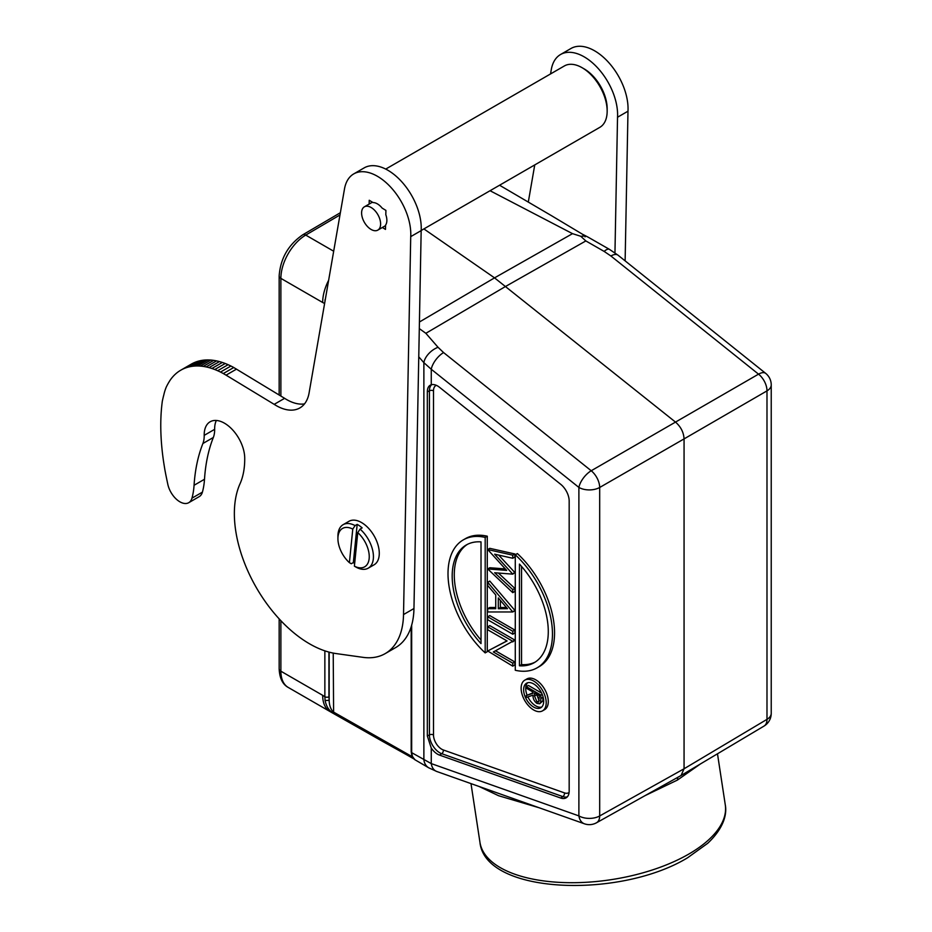 <?xml version="1.0" encoding="UTF-8"?>
<svg xmlns="http://www.w3.org/2000/svg" width="932" height="932" viewBox="0 0 932 932"><rect width="100%" height="100%" fill="white"/><g stroke="black" fill="none" stroke-linecap="round" stroke-linejoin="round"><path stroke-width="1.4" d="M226.068 375.153L223.296 373.546A81.492 47.043 -120 0 0 220.5 372.066A86.536 49.967 -120 0 0 217.657 370.726A89.041 51.411 -120 0 0 214.779 369.526A87.328 50.421 -120 0 0 211.902 368.49A87.165 50.328 -120 0 0 209.013 367.616A87.538 50.549 -120 0 0 206.123 366.928A88.132 50.887 -120 0 0 203.246 366.404A88.109 50.876 -120 0 0 200.392 366.09A88.54 51.12 -120 0 0 197.584 365.961A88.75 51.237 -120 0 0 194.811 366.043A89.262 51.528 -120 0 0 192.109 366.323A89.565 51.714 -120 0 0 189.464 366.812A89.996 51.959 -120 0 0 186.901 367.499A90.241 52.099 -120 0 0 184.431 368.396A90.858 52.46 -120 0 0 182.055 369.491A91.697 52.938 -120 0 0 180.808 370.179L191.246 364.144A91.697 52.938 60 0 1 192.505 363.457A90.858 52.46 60 0 1 194.881 362.362A90.241 52.099 60 0 1 197.351 361.465A89.996 51.959 60 0 1 199.914 360.777A89.565 51.714 60 0 1 202.547 360.288A89.262 51.528 60 0 1 205.261 360.008A88.75 51.237 60 0 1 208.022 359.938A88.54 51.12 60 0 1 210.842 360.055A88.109 50.876 60 0 1 213.696 360.381A88.132 50.887 60 0 1 216.562 360.894A87.538 50.549 60 0 1 219.451 361.581A87.165 50.328 60 0 1 222.34 362.455A87.328 50.421 60 0 1 225.229 363.492A89.041 51.411 60 0 1 228.095 364.692A86.536 49.967 60 0 1 230.938 366.031A81.492 47.043 60 0 1 233.746 367.511L284.621 398.325L274.183 404.348L226.068 375.153L236.518 369.119M223.296 373.546L233.746 367.511M284.621 398.325A47.264 27.296 -120 0 0 304.496 403.917M180.808 370.179A91.697 52.938 -120 0 0 179.794 370.785A91.534 52.856 -120 0 0 177.639 372.264A90.614 52.32 -120 0 0 175.612 373.942A92.781 53.567 -120 0 0 173.713 375.782A98.198 56.689 -120 0 0 171.954 377.775A91.977 53.101 -120 0 0 170.311 379.953A80.933 46.728 -120 0 0 168.809 382.353A97.254 56.153 -120 0 0 167.469 384.706A208.512 120.391 -120 0 0 166.339 386.897A83.076 47.963 -120 0 0 165.197 389.925A74.746 43.163 -120 0 0 163.834 394.83A191.386 110.5 -120 0 0 162.285 401.412L161.993 403.789A209.991 121.242 60 0 0 161.725 406.212A212.368 122.616 60 0 0 161.481 408.682A214.197 123.665 -120 0 0 161.283 411.175A215.071 124.177 -120 0 0 161.108 413.703A216.282 124.876 -120 0 0 160.98 416.255A217.657 125.669 -120 0 0 160.875 418.841A219.09 126.496 -120 0 0 160.817 420.868A219.09 126.496 -120 0 0 160.805 421.45A220.383 127.241 -120 0 0 160.77 424.095A221.781 128.045 -120 0 0 160.77 426.763A223.109 128.814 -120 0 0 160.805 429.454A224.577 129.665 -120 0 0 160.875 432.18A226.068 130.527 -120 0 0 160.98 434.929A227.373 131.272 -120 0 0 161.12 437.69A228.41 131.866 -120 0 0 161.283 440.487A230.355 132.996 -120 0 0 161.492 443.306A233.093 134.581 -120 0 0 161.725 446.137A232.814 134.418 -120 0 0 162.005 448.991A230.053 132.822 -120 0 0 162.308 451.88A237.171 136.934 -120 0 0 162.646 454.769A253.702 146.475 -120 0 0 163.018 457.659A235.353 135.874 -120 0 0 163.426 460.606A203.828 117.677 -120 0 0 163.892 463.647A252.817 145.963 -120 0 0 164.347 466.513A653.099 377.076 -120 0 0 164.766 469.111A210.807 121.708 -120 0 0 165.395 472.477A190.745 110.127 -120 0 0 166.432 477.685A512.775 296.05 -120 0 0 167.865 484.535A17.731 10.229 -120 0 0 178.513 500.938A17.731 10.229 -120 0 0 188.742 502.686A17.731 10.229 -120 0 0 191.957 498.166A88.633 51.167 -120 0 0 194.066 485.281A206.799 119.401 60 0 1 202.896 443.504A29.544 17.056 -120 0 0 204.201 435.361A28.659 16.543 60 0 1 210.131 421.777A28.659 16.543 60 0 1 226.674 424.608A28.659 16.543 60 0 1 244.72 457.962A88.633 51.167 60 0 1 240.013 483.801A106.353 61.407 -120 0 0 301.385 638.595A106.353 61.407 -120 0 0 336.126 653.577L363.049 657.351A88.633 51.167 -120 0 0 385.172 653.623A88.633 51.167 -120 0 0 403.521 614.561L410.721 236.635A47.264 27.296 -120 0 0 381.002 178.583A47.264 27.296 -120 0 0 353.729 173.911A47.264 27.296 -120 0 0 344.49 188.94L309.226 392.127A47.264 27.296 60 0 1 299.848 407.948A47.264 27.296 60 0 1 274.183 404.348M216.34 420.472A28.659 16.543 -120 0 0 214.651 429.337A29.544 17.056 60 0 1 213.335 437.469A206.799 119.401 -120 0 0 204.504 479.258A88.633 51.167 60 0 1 202.407 492.143A17.731 10.229 60 0 1 199.18 496.663L188.742 502.686M353.729 173.911L364.179 167.876A47.264 27.296 60 0 1 391.452 172.548A47.264 27.296 60 0 1 421.171 230.612L413.959 608.526A88.633 51.167 60 0 1 395.622 647.589L385.172 653.623M369.142 204.073L369.223 200.264L373.033 202.57A13.444 7.759 60 0 1 378.404 204.527A13.444 7.759 60 0 1 382.132 208.092L385.918 210.399L385.813 214.698A13.444 7.759 60 0 1 385.58 225.113L385.487 229.412L382.341 227.501M354.649 563.615A25.117 14.504 -120 0 1 353.356 562.544L351.271 563.744L349.407 562.66L352.774 529.096L355.092 525.601A25.117 14.504 -120 0 0 343.116 524.681L348.964 521.303A25.117 14.504 60 0 1 363.457 523.784A25.117 14.504 60 0 1 378.276 545.919A25.117 14.504 60 0 1 374.082 564.804L368.233 568.17A25.117 14.504 -120 0 0 372.8 550.894A25.117 14.504 -120 0 0 360.078 529.108L357.76 532.603L354.393 566.167L356.245 567.25A25.117 14.504 -120 0 0 368.233 568.17M410.721 236.635L421.171 230.612M370.062 228.783A13.444 7.759 -120 0 0 377.821 230.111A13.444 7.759 -120 0 0 380.07 219.999A13.444 7.759 -120 0 0 372.136 208.151A13.444 7.759 -120 0 0 364.377 206.822A13.444 7.759 -120 0 0 362.14 216.923A13.444 7.759 -120 0 0 370.062 228.783M360.078 529.108L362.164 527.896A25.117 14.504 -120 0 0 359.694 525.951A25.117 14.504 -120 0 0 357.177 524.39L355.092 525.601M343.116 524.681A25.117 14.504 -120 0 0 337.92 536.18L337.92 538.591A22.158 12.792 -120 0 0 349.407 562.66M353.356 562.544L357.177 524.39M354.393 566.167A22.158 12.792 -120 0 0 369.154 558.594A22.158 12.792 -120 0 0 357.76 532.603M352.774 529.096A22.158 12.792 -120 0 0 337.92 538.591M324.604 303.483L322.67 302.492A35.451 20.469 120 0 1 328.635 280.299M322.67 695.319L280.882 671.203A35.451 20.469 -60 0 0 288.221 687.432L330.01 711.547A35.451 20.469 120 0 1 322.67 695.319L324.86 696.74L325.093 700.561C326.526 707.038 329.369 711.209 333.609 713.085L414.029 758.986M330.01 711.547A35.451 20.469 120 0 0 330.079 711.594L383.087 741.662M412.806 758.194L383.297 741.779M324.86 650.851L324.86 696.74A2.959 1.701 180 0 0 328.926 696.798L329.159 700.305L325.093 700.561M326.247 294.046L325.28 299.615M325.093 299.522L324.907 301.782M430.584 385.009L431.26 384.765L431.26 369.258L423.874 362.676A14.772 8.26 138.9 0 1 438.052 347.298L425.854 333.307L419.295 328.588M419.423 322.006L494.543 277.864L675.607 422.173C680.873 426.833 683.692 432.413 684.065 438.902L599.684 487.471A14.772 8.388 -119.9 0 0 591.226 470.753L443.585 352.576A14.772 6.757 -51.3 0 0 431.26 369.258L578.889 487.424A14.772 8.528 0 0 0 599.684 487.471L599.684 815.954A14.772 8.528 180 0 1 578.889 815.896A14.772 9.996 109.5 0 0 584.399 823.795A14.772 14.772 0 0 0 596.538 822.758A14.772 8.516 -119.2 0 0 599.684 815.954L684.065 768.772L684.065 438.902L766.989 390.881L766.989 719.353A14.772 8.539 59.2 0 1 764.019 726.075A14.772 14.772 0 0 0 771.23 713.376A14.772 8.528 180 0 1 766.989 719.353L684.065 768.772L681.071 775.494L596.538 822.758M583.688 235.878L582.803 234.433L585.657 235.912L580.776 236.285L572.516 233.652L494.543 277.864L423.897 228.923M585.657 235.912L585.051 236.868L585.657 235.912L588.22 237.217L609.412 249.345A14.772 4.975 119.8 0 0 604.146 251.419L585.844 240.934L580.776 236.285M604.146 251.419L610.891 255.985A14.772 6.757 -51.3 0 1 618.056 255.205L609.412 249.345M700.351 764.007L677.459 780.049L645.2 795.555M677.75 777.358L677.459 780.049M414.81 759.498L411.932 756.003L411.187 751.693A2.959 1.701 180 0 0 411.676 752.648L412.503 756.749M418.759 356.816L423.874 362.676L423.874 759.778A14.772 11.464 120.3 0 0 428.708 767.793L436.77 771.486A14.772 9.996 -70.5 0 1 431.26 763.599L431.26 748.093L427.334 735.977L427.334 391.871L429.431 390.788L429.431 734.882L427.334 735.977M329.159 652.155L329.159 700.305C329.276 705.268 330.627 709.136 333.225 711.897L413.156 757.227M412.387 756.982L413.354 758.485M411.676 625.116L411.676 752.648L431.26 763.599L578.889 815.896L578.889 487.424A14.772 6.757 128.7 0 1 591.226 470.753L758.532 374.151A14.772 8.668 59.9 0 1 766.989 390.881A14.772 8.528 -0 0 0 771.23 384.904L771.23 713.376M560.703 798.037L439.543 755.106L441.721 753.697A2.959 2.004 109.5 0 0 443.306 749.957A11.662 6.734 -120 0 1 441.745 749.223A11.662 6.734 -120 0 1 433.497 734.952A2.959 1.701 0 0 0 429.431 734.882A14.609 8.435 -120 0 0 439.764 752.776A14.609 8.435 -120 0 0 441.721 753.697L562.881 796.615L560.703 798.037A14.772 8.528 60 0 0 566.376 797.676A14.772 8.528 60 0 0 569.172 791.082L569.172 501.032A14.772 8.528 60 0 0 560.703 484.302L439.543 387.316A14.772 8.528 60 0 0 437.562 385.953A14.772 8.528 60 0 0 431.26 384.765C428.662 385.615 427.357 387.992 427.334 391.871M539.22 807.788L498.597 795.718L479.025 786.457M439.543 755.106A14.772 8.528 60 0 1 437.562 754.186A14.772 8.528 60 0 1 431.26 748.093M524.798 680.15L526.883 678.95A17.731 10.229 60 0 1 535.749 679.824A17.731 10.229 60 0 1 547.329 695.447A17.731 10.229 60 0 1 544.614 709.648L542.517 710.86A17.731 10.229 -120 0 0 545.243 696.647A17.731 10.229 -120 0 0 533.663 681.024A17.731 10.229 -120 0 0 524.798 680.15A17.731 10.229 -120 0 0 522.083 694.352A17.731 10.229 -120 0 0 533.663 709.974A17.731 10.229 -120 0 0 542.517 710.86M487.285 651.701L487.285 536.203A73.861 42.639 60 0 0 465.394 538.673L463.309 539.873A73.861 42.639 -120 0 0 485.188 652.901L487.285 651.701M517.365 553.561A73.861 42.639 60 0 1 539.255 666.601L537.158 667.801A73.861 42.639 -120 0 0 515.279 554.773L517.365 553.561M487.704 568.939L512.763 592.659L512.763 589.607L494.659 572.749L512.763 574.147L494.659 554.191L512.763 558.268L512.763 555.181L487.704 549.542L506.659 570.396L487.704 568.939L489.789 567.739L505.295 568.928M512.763 592.659L514.86 591.459L514.86 588.395L498.352 573.029M512.763 574.147L514.86 572.539L498.702 555.099M512.763 558.268L514.86 557.056L514.86 553.969L489.789 548.331L487.704 549.542M487.704 608.689L487.704 611.963L512.763 611.963L487.704 582.267L487.704 585.552L495.731 594.942L495.731 608.689L487.704 608.689L489.789 607.489L495.731 607.489M512.763 611.963L514.86 610.751L512.763 611.59M487.704 582.267L489.789 581.067L514.86 610.378M514.86 633.026L514.86 630.055L489.789 615.574L487.704 616.786L487.704 619.757L512.763 634.226L514.86 633.026M487.704 650.99L512.763 666.147L512.763 663.176L493.354 651.969L512.763 641.274L487.704 626.805L487.704 629.776L507.066 640.948L487.704 650.99L506.95 640.89M512.763 666.147L514.86 664.935L514.86 661.965L495.556 650.827M512.763 641.903L514.86 640.074L489.789 625.593L487.704 626.805M533.663 683.925A14.178 8.19 60 0 1 542.925 696.425A14.178 8.19 60 0 1 540.746 707.784A14.178 8.19 60 0 1 533.663 707.085A14.178 8.19 60 0 1 524.39 694.585A14.178 8.19 60 0 1 526.568 683.226A14.178 8.19 60 0 1 533.663 683.925M527.873 696.926A14.178 8.19 -120 0 0 535.749 705.874A14.178 8.19 -120 0 0 541.713 707.05M527.687 682.748A14.178 8.19 -120 0 0 527.081 695.132M526.289 695.587L526.289 697.462L533.034 695.156C532.848 698.534 534.164 701.295 537.007 703.439L539.698 703.765L540.711 702.169L540.909 695.086L526.289 686.639L526.289 688.154L533.034 692.057L533.034 693.28L526.289 695.587L533.034 692.791M543.007 696.693L542.797 700.969L539.698 703.765M541.632 693.082L528.374 685.439L526.289 686.639M537.007 701.924L534.514 695.994L534.537 692.919L539.407 695.738L538.614 702.064L537.007 701.924L539.302 700.817M540.711 702.169L542.797 700.969M540.909 695.086L542.191 694.34M536.611 694.119L539.092 700.713M485.188 652.901L485.188 537.403L487.285 536.203M485.188 537.403A73.861 42.639 -120 0 0 463.309 539.873M481.017 643.593A67.954 39.226 60 0 1 466.256 544.987A67.954 39.226 60 0 1 481.017 541.888L481.017 643.593M467.316 544.416A67.954 39.226 -120 0 0 481.017 640.063M537.158 667.801A73.861 42.639 -120 0 1 515.279 670.271L515.279 554.773M519.45 564.081A67.954 39.226 60 0 1 534.211 662.687A67.954 39.226 60 0 1 519.45 665.786L519.45 564.081M535.236 662.058A67.954 39.226 -120 0 1 521.547 664.574L519.45 665.786M521.547 664.574L521.547 566.411M512.763 555.181L514.86 553.969M512.763 573.751L514.86 572.539M512.763 589.607L514.86 588.395M498.305 608.701L498.305 597.96L507.486 608.689L498.305 608.701L500.391 607.489L506.46 607.489M500.391 600.394L500.391 607.489M512.763 634.226L512.763 631.255L487.704 616.786M512.763 631.255L514.86 630.055M512.763 641.274L514.86 640.074M512.763 663.176L514.86 661.965M572.516 233.652L490.057 190.722M582.803 234.433L551.499 215.688L582.803 234.433M614.957 252.875L617.532 117.234A47.264 27.296 -120 0 0 587.824 59.182A47.264 27.296 -120 0 0 560.551 54.51A47.264 27.296 -120 0 0 551.301 69.539L550.544 73.931M534.747 164.917L528.304 202.081M385.72 169.088L564.373 65.951A35.451 20.469 60 0 1 582.092 67.698L584.189 68.91A32.504 18.768 60 0 1 586.682 70.506A32.504 18.768 60 0 1 607.163 108.706L607.163 111.118A35.451 20.469 60 0 1 599.824 127.346L421.171 230.495M560.551 54.51L570.99 48.476A47.264 27.296 60 0 1 598.262 53.147A47.264 27.296 60 0 1 627.982 111.199L625.127 260.867M617.532 117.234L627.982 111.199M582.092 67.698A35.451 20.469 60 0 1 584.818 69.446A35.451 20.469 60 0 1 607.163 111.118M211.902 368.49L222.34 362.455M214.779 369.526L225.229 363.492M217.657 370.726L228.095 364.692M220.5 372.066L230.938 366.031M413.959 608.526L403.521 614.561M204.201 435.361L214.651 429.337M213.335 437.469L202.896 443.504M194.066 485.281L204.504 479.258M191.957 498.166L202.407 492.143M182.055 369.491L192.505 363.457M184.431 368.396L194.881 362.362M186.901 367.499L197.351 361.465M189.464 366.812L199.914 360.777M192.109 366.323L202.547 360.288M194.811 366.043L205.261 360.008M197.584 365.961L208.022 359.938M200.392 366.09L210.842 360.055M203.246 366.404L213.696 360.381M206.123 366.928L216.562 360.894M209.013 367.616L219.451 361.581M279.157 618.86L279.157 668.792A5.907 3.413 180 0 0 280.882 671.203L280.882 620.712M280.882 396.053L280.882 278.377L322.67 302.492M279.157 275.965A5.907 3.413 0 0 0 280.882 278.377A35.451 20.469 -60 0 1 305.731 235.085A5.907 3.378 -120.4 0 0 302.772 234.794C288.291 244.755 280.427 258.479 279.157 275.965L279.157 395.005M328.926 696.798L328.926 652.085M425.854 333.307L505.843 286.299L585.844 240.934M333.679 251.221L305.731 235.085L339.97 214.966M771.23 384.904A14.772 14.772 0 0 0 765.685 373.371A14.772 6.757 128.7 0 0 758.532 374.151L610.891 255.985M333.225 653.087L333.609 713.085M438.052 347.298L443.585 352.576M717.489 753.802L725.282 804.864A124.084 56.747 171.3 0 1 688.76 854.096A124.084 56.747 171.3 0 1 559.014 882.348A124.084 56.747 171.3 0 1 479.945 842.283L470.998 783.614M433.497 734.952L433.497 390.846A2.959 1.701 180 0 0 429.431 390.788A14.609 8.435 -120 0 1 431.679 384.648M443.306 749.957L564.466 792.887A11.662 6.734 -120 0 0 569.091 792.491M436.293 385.312A11.662 6.734 -120 0 0 433.497 390.846M564.466 792.887A2.959 2.004 -70.5 0 1 562.881 796.615A14.609 8.435 -120 0 0 567.355 796.825M543.007 697.253L540.909 698.464M536.611 694.794L534.514 695.994M385.568 225.637L377.821 230.111M372.404 202.197L364.377 206.822M288.221 687.432C282.606 684.379 279.577 678.17 279.157 668.792M618.056 255.205L765.685 373.371M681.082 775.482L764.019 726.075M411.932 756.003L414.612 759.557L428.708 767.793M411.187 626.782L411.187 751.693M436.77 771.486L584.399 823.795M725.282 804.864C727.018 813.578 724.362 827.593 707.714 843.297L687.618 857.755C619.722 899.089 485.059 894.394 479.945 842.283M499.564 185.235L551.499 215.688M588.197 237.206L583.129 234.561M340.366 212.706L302.772 234.794"/></g></svg>
